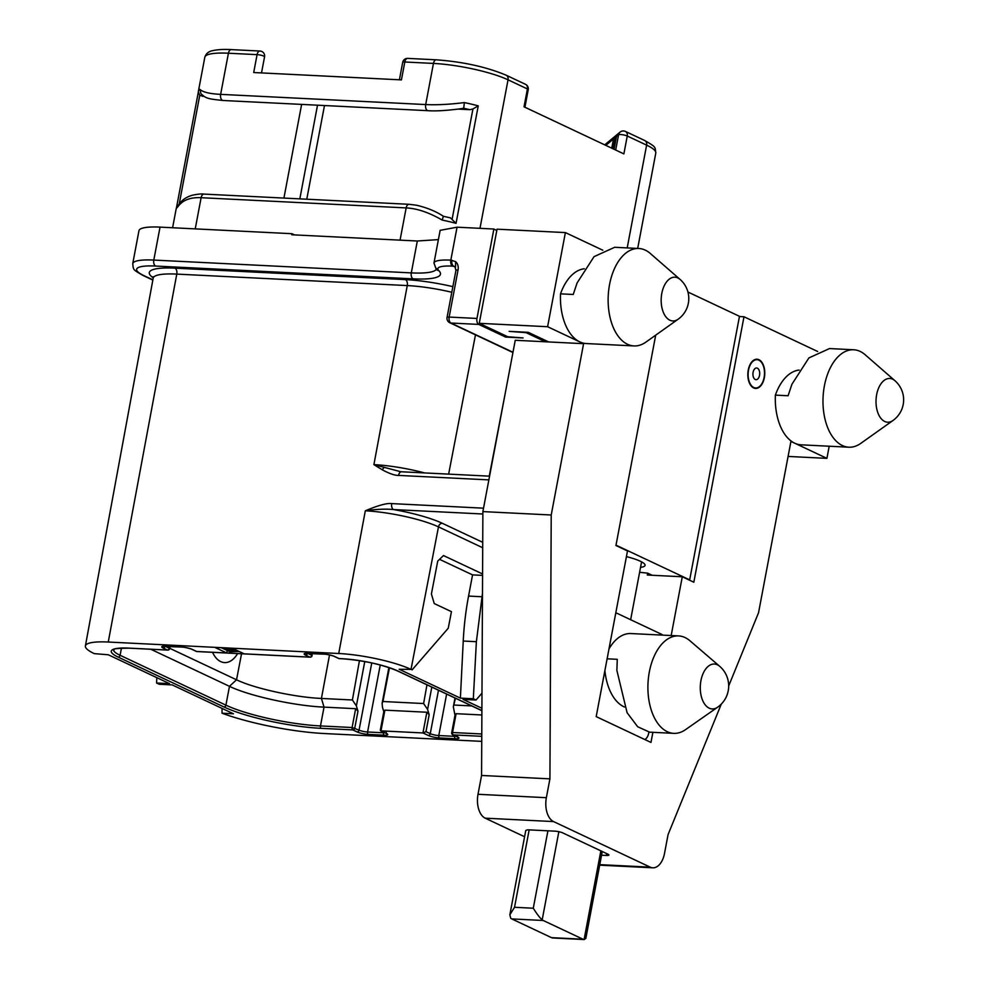<?xml version="1.0" encoding="UTF-8"?>
<svg xmlns="http://www.w3.org/2000/svg" width="989" height="989" viewBox="0 0 989 989"><rect width="100%" height="100%" fill="white"/><g stroke="black" fill="none" stroke-linecap="round" stroke-linejoin="round"><path stroke-width="1.48" d="M339.61 658.6A1.953 1.125 -87.2 0 1 339.351 658.637A1.953 1.125 -87.2 0 1 339.091 658.575A1.953 1.545 115.2 0 1 338.621 658.451A1.953 1.953 0 0 0 339.351 658.637L342.206 658.773C363.68 660.429 382.075 664.472 397.417 670.888L481.89 710.708M481.903 708.26L463.075 699.384L476.006 700.027L473.323 698.766L460.392 698.123L399.16 669.256L411.016 669.392A52.949 10.014 -169.3 0 0 338.733 653.506L108.258 642.034A52.949 10.014 -169.3 0 0 85.388 645.953A52.949 10.014 -169.3 0 0 94.276 653.63L108.296 654.78L169.527 683.646L156.583 683.003L159.278 684.264L172.21 684.907L233.441 713.774L222.031 713.205A83.187 15.725 -169.3 0 0 324.417 733.541L481.742 741.367M244.209 653.853L232.39 648.277L214.897 647.412L226.716 652.975L309.841 657.116A1.953 1.125 92.8 0 0 310.101 657.178A1.953 1.125 92.8 0 0 310.781 656.844M386.365 733.393A1.953 1.545 115.2 0 1 385.883 733.269L380.567 730.76L380.827 729.4L380.988 730.859L422.946 732.948L426.865 712.241L384.906 710.151L380.988 730.859L386.365 733.393A8.196 1.545 10.7 0 1 384.202 735.186L368.304 734.394A8.196 1.545 10.7 0 1 357.116 731.934L352.813 729.907A1.953 1.545 -64.8 0 0 354.767 728.102L357.969 711.165L356.386 705.899L352.405 699.989L321.425 698.444C294.821 697.319 254.124 688.381 236.532 679.789L169.749 648.314M476.006 700.027L481.977 693.153M482.471 593.511L476.377 641.7L473.323 698.766M412.092 669.899L448.252 628.213L451.441 611.659L434.245 603.562L431.402 594.006L437.744 561.06L443.492 555.558L482.57 573.979M652.171 575.277L647.671 573.15L639.611 572.297M687.936 292.027L739.475 316.319L689.679 579.875L616.011 545.162M689.679 579.875L688.789 579.838M640.551 567.34A28.471 5.378 -169.3 0 0 645.075 565.349A28.471 5.378 -169.3 0 0 626.42 556.609M644.865 739.562A9.754 5.65 92.8 0 0 648.784 732.824L648.92 732.107M647.671 573.15L647.313 575.029L682.286 576.772L671.172 635.556M652.888 732.317L650.972 742.442L596.194 716.617L627.496 550.947L615.949 545.508L655.695 335.16M662.754 635.136A9.754 5.65 92.8 0 0 661.554 634.283L617.507 613.526A9.754 5.65 92.8 0 0 616.221 613.192A9.754 5.65 92.8 0 0 615.727 613.205L616.221 613.192M719.633 666.265A22.475 13.005 92.8 0 0 717.396 664.793A22.475 13.005 -87.2 0 0 700.929 680.655A22.475 13.005 -87.2 0 0 709.2 708.173A22.475 13.005 92.8 0 0 717.594 707.234A25.949 25.949 0 0 0 719.633 666.265L689.939 640.773A48.782 28.224 92.8 0 0 685.08 637.571A48.782 28.224 92.8 0 0 678.615 635.915L630.933 633.553A48.782 28.224 92.8 0 0 608.964 648.982M604.885 670.604A48.782 28.224 92.8 0 0 624.405 706.974M602.808 250.217L565.387 232.588L497.047 229.176L479.257 323.316L547.609 326.716L583.597 343.678L515.244 340.278L482.879 511.597L481.569 775.463L478.008 794.291A19.508 11.287 -87.2 0 0 485.203 818.175L524.603 836.756M601.547 855.225L606.368 855.46A5.847 1.113 -169.3 0 0 608.903 855.028A5.847 1.113 -169.3 0 0 607.914 854.175L562.79 832.911A5.847 1.113 -169.3 0 0 554.804 831.156L529.053 829.87A5.847 1.113 -169.3 0 0 526.581 830.204A7.801 1.471 10.7 0 0 525.74 830.673L509.842 914.837L514.527 907.284L529.164 829.882M509.842 914.837L510.732 918.225A9.754 5.65 92.8 0 0 511.77 918.917L551.516 937.659L582.991 939.216A9.754 5.65 -87.2 0 0 584.091 939.538L585.834 938.425L602.252 851.504M551.516 937.659A9.754 5.65 -87.2 0 0 552.628 937.968L584.276 939.55M481.569 775.463L549.921 778.862L546.361 797.69A19.508 11.287 92.8 0 0 553.543 821.575L650.23 867.155A19.508 11.287 92.8 0 0 652.814 867.81A19.508 11.287 92.8 0 0 664.521 853.396L668.082 834.568L721.29 704.094M482.879 511.597L551.219 514.997L549.921 778.862M583.597 343.678L551.219 514.997M496.799 230.499L493.87 229.028L476.97 318.446A4.883 2.819 92.8 0 0 478.763 324.417L505.626 337.076L523.107 337.954L507.728 336.73L479.257 323.316M548.623 341.934L528.213 332.316L509.137 331.364L526.111 332.663L545.446 341.774M152.875 279.838L144.011 275.659A43.899 8.295 10.7 0 1 155.607 266.053L413.093 278.861A63.407 11.992 -169.3 0 0 438.782 270.578A4.883 4.611 -45.2 0 1 436.236 269.329L433.973 263.025L440.142 230.338L457.054 227.186L493.87 229.028M438.387 239.61L417.321 241.007L291.755 234.764L291.953 233.701L294.512 234.9M505.861 335.852L505.626 337.076M478.763 324.417L450.947 323.032A4.883 2.819 -87.2 0 1 449.154 317.061A4.883 0.927 -169.3 0 0 447.053 317.42A4.883 4.883 0 0 0 449.76 322.735A4.883 3.869 -64.8 0 0 450.947 323.032L512.982 352.269M455.484 267.018L453.679 266.165L455.546 266.894L455.62 261.652L450.823 260.132A4.883 2.819 92.8 0 0 452.628 266.115L455.546 266.894M482.867 513.996L393.511 509.558A4.883 2.819 -87.2 0 1 391.706 503.599C387.119 502.919 378.317 505.317 365.312 510.806C376.203 509.187 385.611 508.766 393.511 509.558A57.498 10.867 -169.3 0 1 442.355 523.305A3.907 3.091 -64.8 0 0 438.473 526.89L411.016 669.392M401.114 471.815L373.904 464.632L382.335 469.824C389.456 473.657 394.883 475.524 398.592 475.412A4.883 2.819 -87.2 0 1 401.522 471.778L489.567 476.166M156.831 677.663L156.583 683.003M222.031 713.205L222.068 708.408M728.683 685.97L758.551 612.723L790.928 441.403L826.915 458.364L829.202 446.224M788.085 456.436L826.915 458.364M678.12 319.237A25.368 25.368 0 0 0 680.098 279.442A21.894 12.672 92.8 0 0 677.848 277.946A21.894 12.672 -87.2 0 0 661.802 293.399A21.894 12.672 -87.2 0 0 669.862 320.201A21.894 12.672 92.8 0 0 678.12 319.237L645.891 342.12A48.782 28.224 -87.2 0 1 633.986 345.927L586.304 343.554A48.782 28.224 -87.2 0 1 579.838 341.91A48.782 28.224 -87.2 0 1 560.516 293.844A48.782 28.224 -87.2 0 1 584.289 268.785M799.137 370.059A48.782 28.224 92.8 0 0 775.376 395.118A48.782 28.224 92.8 0 0 794.686 443.183A48.782 28.224 92.8 0 0 801.152 444.827L848.834 447.201A48.782 28.224 92.8 0 0 860.751 443.393L892.968 420.51A25.368 25.368 0 0 0 894.946 380.716A21.894 12.672 92.8 0 0 892.708 379.22A21.894 12.672 -87.2 0 0 876.65 394.66A21.894 12.672 -87.2 0 0 884.722 421.475A21.894 12.672 92.8 0 0 892.968 420.51M739.438 316.542L743.988 316.764L817.656 351.491M743.988 316.764L693.833 582.212L682.286 576.772M565.387 232.588L547.609 326.716M764.361 377.625A14.637 8.468 -87.2 0 1 755.584 388.442A14.637 8.468 -87.2 0 1 748.253 370.034A14.637 8.468 -87.2 0 1 757.042 359.217A14.637 8.468 -87.2 0 1 764.361 377.625M582.991 939.216L543.233 920.487A9.754 5.65 92.8 0 1 542.195 919.782C540.142 918.274 537.175 914.417 533.281 908.223L547.918 830.809M436.384 59.822C463.198 61.812 486.452 66.943 506.145 75.201A4.883 3.869 115.2 0 1 508.037 79.812A54.63 10.335 10.7 0 0 433.454 63.42A4.883 2.819 92.8 0 1 436.384 59.822L407.728 58.388A4.883 2.819 92.8 0 0 404.81 61.998L433.454 63.42L425.69 104.562C436.557 105.106 449.451 104.451 464.373 102.584A54.63 10.335 10.7 0 1 478.243 105.86L456.053 223.341A54.63 10.335 -169.3 0 0 442.17 220.065C429.053 212.487 417.049 208.432 406.158 207.913A4.883 2.819 -87.2 0 1 409.087 204.303L204.055 194.104A4.883 2.819 -87.2 0 0 201.126 197.701C190.222 197.145 182.433 200.211 177.773 206.911A54.63 10.335 -169.3 0 0 176.178 208.803L172.605 227.754M604.724 144.864L620.165 132.056A4.883 4.735 50.3 0 0 618.57 134.776A4.883 0.927 10.7 0 1 622.316 134.714A4.883 0.927 10.7 0 1 627.261 136.012L646.621 145.136A4.883 3.869 115.2 0 0 644.729 140.525L625.357 131.401A4.883 4.883 0 0 0 620.165 132.056L620.165 132.056A4.883 4.735 50.3 0 1 624.17 131.104A4.883 3.869 115.2 0 1 625.357 131.401A4.883 3.869 115.2 0 1 627.261 136.012L623.874 153.888L524.034 106.824L527.409 88.948A4.883 0.927 10.7 0 1 528.225 89.653A4.883 4.883 0 0 0 525.518 84.337A4.883 3.869 115.2 0 1 527.409 88.948L508.037 79.812L479.986 228.335M407.728 58.388A4.883 4.883 0 0 0 402.696 62.356A4.883 0.927 10.7 0 1 404.81 61.998L401.423 79.886L253.703 72.531L257.078 54.642A4.883 0.927 10.7 0 1 262.085 55.508A4.883 0.927 10.7 0 1 264.558 56.818A4.883 0.927 10.7 0 1 264.471 56.942M464.373 102.584L463.705 108.296L462.481 108.394M458.414 109.111L469.874 109.68L472.94 108.975L478.243 105.86M442.17 220.065L443.381 216.282L450.44 217.877L456.053 223.341M443.381 216.282L443.381 216.282C436.025 211.374 427.05 207.69 416.456 205.218L409.087 204.303M152.838 280.085L142.824 275.362C132.65 269.354 133.527 270.207 132.736 263.68L138.955 230.734A48.782 9.222 10.7 0 1 160.033 227.124L291.953 233.701M611.746 148.177L613.563 138.571L616.468 136.519L614.058 149.265M613.155 148.845L615.381 137.063M260.651 51.205A4.883 2.819 92.8 0 0 260.008 51.032A4.883 2.819 92.8 0 0 257.078 54.642L228.422 53.221L220.646 94.363L425.69 104.562A4.883 2.819 92.8 0 0 428.126 110.694L223.094 100.495A4.883 2.819 92.8 0 1 220.646 94.363C209.742 93.819 202.844 92.175 199.963 89.43L200.94 93.708C206.219 98.492 207.418 98.826 223.094 100.495M204.055 194.104C201.793 193.696 197.924 194.067 192.435 195.216C186.105 196.996 181.42 200.347 178.366 205.267L177.773 206.911M204.253 96.465L199.741 95.377L198.356 91.94M301.633 104.401L283.93 198.072M317.518 105.193L299.828 198.863M306.775 199.209L324.479 105.539M649.266 187.156L649.377 186.538A54.63 10.335 10.7 0 1 649.365 187.144L655.794 153.06A54.63 10.335 10.7 0 0 646.621 145.136L627.199 247.918M312.499 653.581L311.795 655.311A1.953 1.545 115.2 0 1 309.841 657.116L305.552 655.089A8.196 1.545 10.7 0 1 307.715 653.296L323.613 654.088A8.196 1.545 10.7 0 1 334.801 656.548L339.091 658.575L341.959 658.711A1.953 1.125 92.8 0 0 342.206 658.773M197.207 651.504A1.953 1.125 -87.2 0 1 196.935 651.553A1.953 1.125 -87.2 0 1 196.675 651.479A1.953 1.545 115.2 0 1 196.205 651.368A1.953 1.953 0 0 0 196.935 651.553L310.101 657.178A1.953 1.953 0 0 0 312.116 655.596M170.083 646.497L169.7 648.512L165.212 646.262M357.116 731.934A1.953 1.545 -64.8 0 0 359.056 730.129L352.096 727.521A1.953 1.125 92.8 0 0 352.813 729.907L321.19 728.337A71.22 13.463 10.7 0 1 223.959 706.962L118.148 657.092A40.969 7.751 10.7 0 1 128.966 648.116L167.438 650.033A1.953 1.125 92.8 0 0 167.697 650.094A1.953 1.125 92.8 0 0 168.365 649.761M212.548 652.332A29.138 16.875 93.1 0 0 237.607 653.568M321.19 728.337A1.953 1.125 -87.2 0 1 320.473 725.938L352.096 727.521L355.657 708.693L324.033 707.123C294.401 705.862 249.067 695.897 229.473 686.329L150.798 649.254M355.657 708.693L357.969 711.165M383.794 711.672L382.446 707.197L382.125 703.303L382.941 701.51L423.613 703.538L426.964 684.821M384.029 712.451L384.906 710.151M426.865 712.241L429.177 714.701L427.594 709.447L423.613 703.538M481.767 736.323L453.271 734.901L457.573 736.929A8.196 1.545 10.7 0 1 455.41 738.721L439.512 737.93A1.953 1.125 -87.2 0 1 438.795 735.544A6.243 1.187 10.7 0 1 430.264 733.677L425.975 731.65L422.946 732.948L428.324 735.47A1.953 1.545 -64.8 0 0 430.264 733.677L438.473 690.248M389.468 667.76L382.941 701.51M455.002 715.22L453.333 706.851L455.459 698.246M471.753 705.923L454.149 705.046M453.271 734.901A1.953 1.125 -87.2 0 1 452.554 732.515L451.713 732.664A1.953 1.953 0 0 0 452.801 734.79A1.953 1.545 -64.8 0 0 453.271 734.901M481.866 714.973L456.114 713.687L452.554 732.515L481.779 733.974M455.237 715.999L456.114 713.687M352.405 699.989L359.452 660.64M169.712 646.485L169.379 648.228A1.953 1.545 115.2 0 1 167.438 650.033L163.136 648.005A8.196 1.545 10.7 0 1 165.299 646.213L181.197 647.004A8.196 1.545 10.7 0 1 192.385 649.452L196.675 651.479L226.716 652.975L227.186 650.502M234.986 649.501L234.096 649.86L234.245 649.18L231.525 648.24M236.643 650.28L234.9 649.983M238.905 651.355L236.618 650.416M221.313 647.721L229.794 651.726L238.881 651.491M223.155 647.844L232.563 649.266L226.036 649.204L223.155 647.844M235.951 650.737L236.705 651.467L230.35 651.232L227.26 649.785L235.951 650.737M231.822 648.796L231.698 649.476M226.258 647.993L226.036 649.204M236.148 650.824L236.012 651.516M230.598 649.946L230.35 651.232M894.946 380.716L865.152 354.742A48.782 28.224 92.8 0 0 860.158 351.416A48.782 28.224 92.8 0 0 853.68 349.772A48.782 28.224 92.8 0 0 824.406 385.821A48.782 28.224 92.8 0 0 842.368 445.544A48.782 28.224 92.8 0 0 848.834 447.201M853.68 349.772L829.524 348.561L808.903 357.919L791.942 384.214L788.085 395.748L775.376 395.118M560.516 293.844L573.237 294.475L577.094 282.941L594.055 256.646L614.676 247.287L638.832 248.499A48.782 28.224 -87.2 0 1 645.298 250.143A48.782 28.224 -87.2 0 1 650.305 253.468L680.098 279.442M633.986 345.927A48.782 28.224 -87.2 0 1 627.521 344.283A48.782 28.224 -87.2 0 1 609.558 284.548A48.782 28.224 -87.2 0 1 638.832 248.499M607.11 658.81L617.284 659.317L616.864 670.369L627.088 712.686L637.67 726.742L649.6 732.157L673.769 733.356A48.782 28.224 92.8 0 0 685.513 729.659L717.594 707.234M678.615 635.915A48.782 28.224 92.8 0 0 649.328 671.976A48.782 28.224 92.8 0 0 667.291 731.699A48.782 28.224 92.8 0 0 673.769 733.356M476.377 641.7L463.235 641.045L460.392 698.123M463.235 641.045A195.117 112.882 -87.2 0 1 468.563 596.07L472.557 574.893L439.549 559.341M482.558 575.388L472.557 574.893M755.608 387.96A14.143 8.184 92.8 0 1 753.729 387.478A14.143 8.184 -87.2 0 1 748.277 371.777A14.143 8.184 -87.2 0 1 757.018 359.699A14.143 8.184 -87.2 0 1 758.884 360.181A14.143 8.184 92.8 0 1 764.349 375.882A14.143 8.184 92.8 0 1 755.608 387.96L753.445 387.849M755.237 379.479A5.847 3.387 92.8 0 0 756.016 379.677A5.847 3.387 92.8 0 0 759.639 374.683A5.847 3.387 92.8 0 0 757.376 368.18A5.847 3.387 -87.2 0 0 756.597 367.982A5.847 3.387 -87.2 0 0 752.988 372.977A5.847 3.387 -87.2 0 0 755.237 379.479M334.801 656.548A1.953 1.545 115.2 0 1 333.985 656.202M439.512 737.93A8.196 1.545 10.7 0 1 428.324 735.47M341.959 658.711A40.969 7.751 10.7 0 1 397.887 671.012L481.89 710.596M482.694 547.733L438.473 526.89A53.591 10.137 -169.3 0 0 365.312 510.806L338.733 653.506M482.719 542.331L442.355 523.305M584.091 939.538L600.855 850.849M553.543 821.575L485.203 818.175M650.23 867.155L599.767 864.646M546.361 797.69L478.008 794.291M476.97 318.446L449.154 317.061L458.043 269.997A9.754 7.739 -64.8 0 0 455.62 261.652M447.053 317.42L455.941 270.356A4.883 0.927 10.7 0 1 458.043 269.997M457.054 227.186L450.823 260.132A39.028 7.38 10.7 0 0 433.973 263.025M454.866 266.461L455.941 270.356M452.863 286.649A59.488 11.25 -169.3 0 0 405.453 279.615L174.991 268.155A59.488 11.25 -169.3 0 0 153.233 277.822M438.782 270.578A34.145 6.453 10.7 0 1 452.628 266.115M483.522 508.173L391.706 503.599M488.863 479.888L398.592 475.412M424.59 472.927A53.802 10.174 10.7 0 0 373.904 464.632L407.258 285.574L176.784 274.101A54.605 10.323 -169.3 0 0 153.196 278.144L153.048 276.722L153.555 277.303M108.258 642.034L176.784 274.101A4.883 2.819 -87.2 0 0 174.991 268.155M405.453 279.615A4.883 2.819 -87.2 0 1 407.258 285.574A54.605 10.323 -169.3 0 1 451.8 292.262M505.33 392.757L489.258 476.154M383.979 467.698A4.883 2.955 119.5 0 0 382.335 469.824M448.635 474.127L475.474 334.863M542.195 919.782L558.847 831.712M533.281 908.223L514.527 907.284M543.233 920.487L511.77 918.917M400.063 240.154L406.158 207.913L201.126 197.701L195.229 228.879M463.705 108.296A49.759 9.408 10.7 0 1 469.874 109.68M472.94 108.975L452.208 218.742M417.321 241.007L411.3 272.89A58.536 11.064 -169.3 0 0 436.26 269.354M132.736 263.68A48.782 9.222 10.7 0 1 153.802 260.07L411.3 272.89A4.883 2.819 92.8 0 0 413.093 278.861M155.607 266.053A4.883 2.819 92.8 0 1 153.802 260.07L160.033 227.124M453.679 266.165A4.883 2.819 -87.2 0 1 451.874 260.194M142.824 275.362A4.883 3.869 -64.8 0 0 144.011 275.659M637.682 248.437L649.377 186.538M616.468 136.519L618.57 134.776L615.69 150.031M605.8 145.371L613.489 138.992M231.352 49.611A4.883 2.819 92.8 0 0 228.422 53.221A54.63 10.335 10.7 0 0 204.822 57.251C205.897 53.765 208.382 51.589 212.289 50.723C220.238 48.918 228.953 49.512 231.352 49.611L260.008 51.032A4.883 4.883 0 0 1 264.558 56.818L261.516 72.914M176.475 207.727L198.27 92.434L176.462 207.777M204.822 57.251L198.381 91.334A54.63 10.335 10.7 0 1 199.963 89.43M179.219 203.981L199.741 95.377M202.498 96.378A49.759 9.408 10.7 0 1 203.054 95.698M312.116 653.568L311.795 655.311L307.628 653.346M192.385 649.452A1.953 1.545 115.2 0 1 191.582 649.118M163.136 648.005A1.953 1.545 -64.8 0 0 165.064 646.25M118.148 657.092A1.953 1.545 -64.8 0 0 120.089 655.287A39.028 7.38 10.7 0 1 113.525 649.724M329.522 654.953L321.425 698.444L324.033 707.123L320.473 725.938A69.267 13.092 10.7 0 1 225.912 705.157L120.089 655.287L121.449 648.116M223.959 706.962A1.953 1.545 -64.8 0 0 225.912 705.157L229.473 686.329L236.532 679.789L241.539 653.766M356.386 705.899L364.768 661.554M368.304 734.394A1.953 1.125 -87.2 0 1 367.587 731.996A6.243 1.187 10.7 0 1 359.056 730.129L371.753 662.951M384.202 735.186A1.953 1.125 -87.2 0 1 383.485 732.787L367.587 731.996L380.246 664.991M384.869 732.787A6.243 1.187 10.7 0 1 383.485 732.787L383.596 732.194M425.975 731.65L429.177 714.701M427.594 709.447L431.81 687.108M455.41 738.721A1.953 1.125 -87.2 0 1 454.68 736.335L438.795 735.544L446.62 694.08M456.077 736.335A6.243 1.187 10.7 0 1 454.68 736.335L454.804 735.729M457.573 736.929A1.953 1.545 115.2 0 1 457.091 736.817L457.722 737.164L457.388 735.878M305.552 655.089A1.953 1.545 -64.8 0 0 307.48 653.346M606.368 855.46L606.714 853.618M481.853 596.738L468.563 596.07M306.442 652.381L305.663 653.457L323.86 654.149C327.582 654.063 336.099 656.807 334.319 656.424L338.621 658.451M85.388 645.953L153.196 278.144M399.296 471.53L401.522 471.778M652.814 867.81L599.668 865.165M630.648 619.72L641.577 561.876M506.145 75.201L525.518 84.337M463.47 108.382C447.955 110.508 436.174 111.287 428.126 110.694M436.236 269.329L436.705 269.861L436.582 268.563M644.729 140.525C656.77 147.509 654.879 146.805 655.794 153.06M176.178 208.803L179.652 203.957M198.27 92.694L198.381 91.334M637.695 248.437L649.328 186.847M649.081 188.157L649.365 187.144M164.038 645.298L163.247 646.373L181.457 647.066C185.166 646.979 193.696 649.711 191.903 649.34L196.205 651.368M113.537 649.625L113.488 649.761C116.418 650.218 105.724 648.438 129.225 648.178L167.697 650.094A1.953 1.953 0 0 0 169.7 648.512M385.883 733.269L386.514 733.628L386.18 732.33M383.917 711.066L380.295 730.228M388.875 667.563L382.125 703.303M452.801 734.79L457.091 736.817M454.989 698.036L453.333 706.851M455.125 714.602L451.713 732.664M524.912 107.245L528.225 89.653M402.696 62.356L399.408 79.775M449.76 322.735L512.932 352.517M757.018 359.699L754.854 359.6"/></g></svg>

